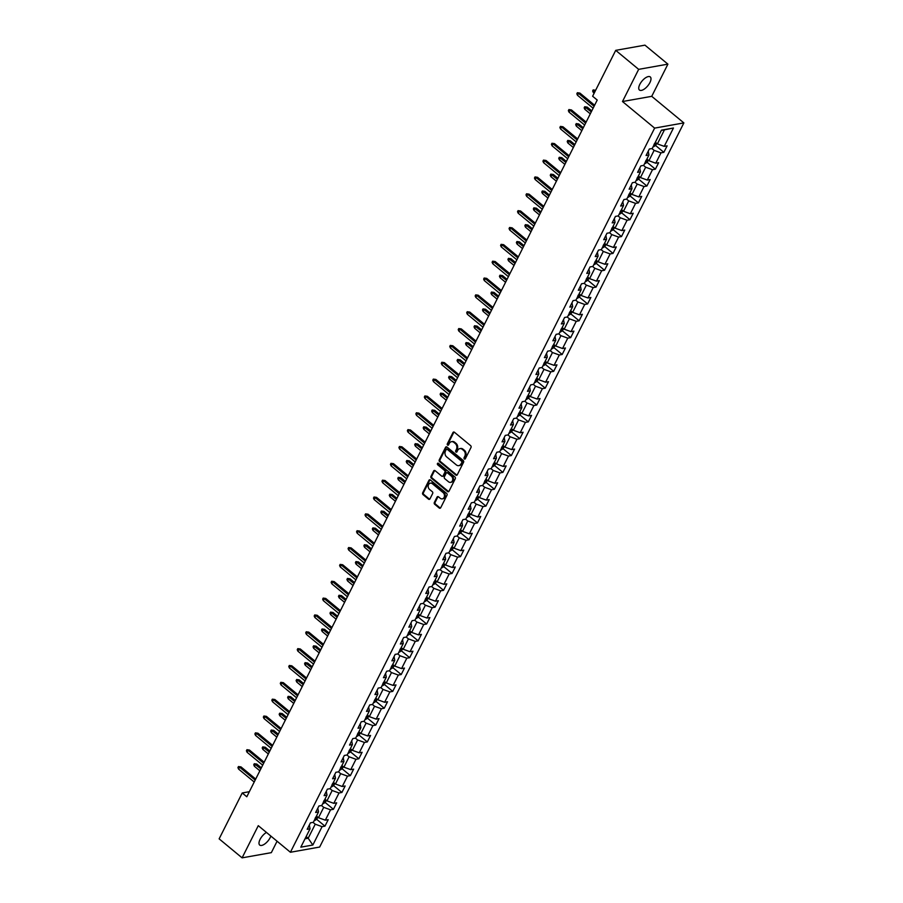 <?xml version="1.0" encoding="UTF-8"?>
<svg xmlns="http://www.w3.org/2000/svg" width="903" height="903" viewBox="0 0 903 903"><rect width="100%" height="100%" fill="white"/><g stroke="black" fill="none" stroke-linecap="round" stroke-linejoin="round"><path stroke-width="1.35" d="M464.345 458.961A0.914 0.722 -100.1 0 0 465.338 458.735L471.005 447.47A1.298 1.038 -100.1 0 0 470.644 445.664L454.412 432.244A1.298 1.038 -100.1 0 0 452.979 432.56L447.312 443.824A0.914 0.722 -100.1 0 0 448.577 444.863L449.31 443.407A4.165 3.319 -100.1 0 1 451.466 441.691A4.165 3.319 -100.1 0 1 453.904 442.402L455.247 443.52A4.165 3.319 -100.1 0 1 456.433 449.299L455.699 450.755A0.914 0.722 -100.1 0 0 456.963 451.805L457.697 450.349A4.165 3.319 -100.1 0 1 459.841 448.622A4.165 3.319 -100.1 0 1 462.28 449.333L463.634 450.462A4.165 3.319 -100.1 0 1 464.819 456.229L464.086 457.697A0.914 0.722 -100.1 0 0 464.345 458.961M460.248 448.588A4.165 3.319 -100.1 0 1 460.632 448.486A4.165 3.319 -100.1 0 1 463.07 449.197L464.424 450.315A4.165 3.319 -100.1 0 1 465.609 456.094L464.876 457.55A0.914 0.722 -100.1 0 0 465.237 458.893M454.062 432.052A1.298 1.038 -100.1 0 0 453.769 432.424L448.102 443.678A0.914 0.722 -100.1 0 0 448.475 445.021M451.861 441.646A4.165 3.319 -100.1 0 1 452.256 441.544A4.165 3.319 -100.1 0 1 454.694 442.267L456.038 443.384A4.165 3.319 -100.1 0 1 457.223 449.163L456.489 450.62A0.914 0.722 -100.1 0 0 456.862 451.951M266.453 832.442A8.499 3.747 129.6 0 0 260.075 839.406A8.499 3.747 129.6 0 0 259.714 845.061A8.499 3.747 129.6 0 0 270.189 837.612A8.499 3.747 129.6 0 0 270.844 836.065M649.923 82.579A8.499 3.747 129.6 0 0 650.284 76.936A8.499 3.747 129.6 0 0 639.809 84.385A8.499 3.747 129.6 0 0 639.448 90.029A8.499 3.747 129.6 0 0 649.923 82.579M434.343 502.474A1.298 1.038 -100.1 0 0 434.715 504.28L439.264 508.05A1.298 1.038 -100.1 0 0 440.698 507.734L446.996 495.228A1.298 1.038 -100.1 0 0 446.624 493.422L430.392 480.001A1.298 1.038 -100.1 0 0 428.959 480.306L422.672 492.812A1.298 1.038 -100.1 0 0 423.044 494.618L428.541 499.167A1.298 1.038 -100.1 0 0 429.975 498.862L432.661 493.501A1.298 1.038 -100.1 0 0 432.3 491.695L429.568 489.449A3.488 2.777 -100.1 0 1 428.225 485.791A3.488 2.777 -100.1 0 1 430.381 483.173A3.488 2.777 -100.1 0 1 432.424 483.771L443.102 492.609A3.488 2.777 -100.1 0 1 444.445 496.255A3.488 2.777 -100.1 0 1 442.289 498.874A3.488 2.777 -100.1 0 1 440.258 498.275L438.474 496.808A1.298 1.038 -100.1 0 0 437.041 497.124L434.343 502.474L435.133 502.339A1.298 1.038 -100.1 0 0 435.506 504.134L440.054 507.904A1.298 1.038 -100.1 0 0 440.404 508.096M258.281 825.669L242.094 857.85L219.136 838.853L242.218 792.969L246.801 796.762L597.222 100.052L592.628 96.249L615.711 50.354L638.669 69.35L622.483 101.531L654.63 128.113L290.416 852.263L258.281 825.669M455.846 475.08A1.298 1.038 -100.1 0 0 457.279 474.764L463.566 462.257A1.298 1.038 -100.1 0 0 463.205 460.451L446.974 447.03A1.298 1.038 -100.1 0 0 445.54 447.346L439.253 459.853A1.298 1.038 -100.1 0 0 439.626 461.659L455.846 475.08L456.636 474.944A1.298 1.038 -100.1 0 0 456.986 475.136M455.281 478.737L448.994 491.255A1.298 1.038 -100.1 0 1 447.561 491.559L431.329 478.138A1.298 1.038 -100.1 0 1 430.957 476.332L433.654 470.982A1.298 1.038 -100.1 0 1 435.088 470.666L441.669 476.107A1.298 1.038 -100.1 0 0 443.102 475.802L444.886 472.246A1.298 1.038 -100.1 0 0 444.524 470.44L437.673 464.774A0.914 0.722 -100.1 0 1 438.418 463.295L454.909 476.931A1.298 1.038 -100.1 0 1 455.281 478.737M654.63 128.113L683.864 122.91L319.662 847.048L290.416 852.263M316.671 819.292L324.956 826.155L328.218 819.676L325.328 820.184L330.543 809.822L333.433 809.302L336.684 802.823L333.805 803.343L339.02 792.981L341.898 792.462L345.16 785.982L342.271 786.502L347.486 776.128L350.375 775.621L353.637 769.142L350.748 769.649L355.963 759.288L358.852 758.768L362.103 752.289L359.225 752.809L364.44 742.435L367.318 741.927L370.58 735.448L367.69 735.956L372.905 725.594L375.795 725.075L379.046 718.596L376.167 719.115L381.382 708.753L384.26 708.234L387.522 701.755L384.633 702.274L389.848 691.901L392.737 691.393L395.999 684.914L393.11 685.422L398.325 675.06L401.214 674.541L404.465 668.062L401.587 668.581L406.801 658.208L409.68 657.7L412.942 651.221L410.052 651.729L415.267 641.367L418.157 640.848L421.408 634.369L418.529 634.888L423.744 624.515L426.622 624.007L429.884 617.528L426.995 618.036L432.21 607.674L435.099 607.166L438.361 600.687L435.472 601.195L440.687 590.833L443.576 590.314L446.827 583.835L443.949 584.354L449.163 573.981L452.042 573.473L455.304 566.994L452.414 567.502L457.629 557.14L460.519 556.62L463.77 550.141L460.891 550.661L466.106 540.287L468.984 539.78L472.246 533.301L469.357 533.808L474.572 523.447L477.461 522.939L480.723 516.46L477.834 516.967L483.049 506.606L485.938 506.086L489.189 499.607L486.311 500.127L491.525 489.753L494.404 489.245L497.666 482.766L494.776 483.274L499.991 472.912L502.881 472.393L506.131 465.914L503.253 466.433L508.468 456.06L511.346 455.552L514.608 449.073L511.719 449.581L516.934 439.219L519.823 438.711L523.085 432.232L520.196 432.74L525.411 422.378L528.3 421.859L531.551 415.38L528.673 415.899L533.887 405.526L536.766 405.018L540.028 398.539L537.138 399.047L542.353 388.685L545.243 388.166L548.493 381.687L545.615 382.206L550.83 371.833L553.708 371.325L556.97 364.846L554.081 365.354L559.296 354.992L562.185 354.473L565.447 347.994L562.558 348.513L567.773 338.151L570.662 337.632L573.913 331.153L571.035 331.672L576.249 321.299L579.128 320.791L582.39 314.312L579.5 314.82L584.715 304.458L587.605 303.939L590.855 297.459L587.977 297.979L593.192 287.606L596.07 287.098L599.332 280.619L596.443 281.126L601.658 270.765L604.547 270.245L607.809 263.766L604.92 264.286L610.135 253.924L613.024 253.404L616.275 246.925L613.397 247.445L618.611 237.071L621.49 236.563L624.752 230.084L621.862 230.592L627.077 220.23L629.967 219.711L633.217 213.232L630.339 213.751L635.554 203.378L638.432 202.87L641.694 196.391L638.816 196.899L644.02 186.537L646.909 186.018L650.171 179.539L647.282 180.058L652.497 169.696L655.386 169.177L658.637 162.698L655.759 163.217L660.973 152.844L663.852 152.336L667.114 145.857L664.224 146.365L673.457 128.012L661.447 130.145L652.214 148.51L649.325 149.018L646.074 155.497L648.952 154.989L648.23 151.207M324.956 826.155L322.078 826.663L312.844 845.027L300.823 847.161L310.056 828.807L307.178 829.315L310.429 822.836L313.318 822.328L318.533 811.955L315.644 812.474L318.906 805.995L321.795 805.476L326.999 795.114L324.121 795.633L327.383 789.154L330.261 788.635L335.476 778.273L332.586 778.781L335.848 772.302L338.738 771.794L343.953 761.421L341.063 761.94L344.325 755.461L347.204 754.942L352.418 744.58L349.54 745.088L352.791 738.609L355.68 738.101L360.895 727.728L358.006 728.247L361.268 721.768L364.157 721.249L369.361 710.887L366.483 711.406L369.745 704.927L372.623 704.408L377.838 694.046L374.948 694.554L378.21 688.075L381.1 687.567L386.315 677.194L383.425 677.713L386.687 671.234L389.565 670.715L394.78 660.353L391.902 660.861L395.153 654.382L398.042 653.874L403.257 643.5L400.368 644.02L403.63 637.541L406.519 637.021L411.723 626.659L408.845 627.167L412.107 620.688L414.985 620.18L420.2 609.818L417.31 610.326L420.572 603.847L423.462 603.339L428.677 592.966L425.787 593.485L429.049 587.006L431.927 586.487L437.142 576.125L434.264 576.633L437.515 570.154L440.404 569.646L445.619 559.273L442.73 559.792L445.992 553.313L448.881 552.794L454.085 542.432L451.207 542.94L454.469 536.461L457.347 535.953L462.562 525.591L459.683 526.099L462.934 519.62L465.824 519.112L471.039 508.739L468.149 509.258L471.411 502.779L474.289 502.26L479.504 491.898L476.626 492.406L479.877 485.927L482.766 485.419L487.981 475.046L485.092 475.565L488.354 469.086L491.243 468.567L496.447 458.205L493.569 458.713L496.831 452.234L499.709 451.726L504.924 441.364L502.045 441.872L505.296 435.393L508.186 434.885L513.401 424.512L510.511 425.031L513.773 418.552L516.651 418.033L521.866 407.671L518.988 408.179L522.239 401.7L525.128 401.192L530.343 390.818L527.454 391.338L530.716 384.859L533.605 384.339L538.809 373.977L535.93 374.485L539.193 368.006L542.071 367.498L547.286 357.125L544.407 357.644L547.658 351.165L550.548 350.646L555.763 340.284L552.873 340.803L556.135 334.324L559.013 333.805L564.228 323.443L561.35 323.951L564.601 317.472L567.49 316.964L572.705 306.591L569.816 307.11L573.078 300.631L575.967 300.112L581.182 289.75L578.292 290.258L581.555 283.779L584.433 283.271L589.648 272.898L586.769 273.417L590.02 266.938L592.91 266.419L598.125 256.057L595.235 256.576L598.497 250.097L601.375 249.578L606.59 239.216L603.712 239.724L606.963 233.245L609.852 232.737L615.067 222.364L612.178 222.883L615.44 216.404L618.329 215.885L623.544 205.523L620.654 206.031L623.917 199.552L626.795 199.044L632.01 188.671L629.131 189.19L632.382 182.711L635.272 182.192L640.487 171.83L637.597 172.349L640.859 165.87L643.737 165.351L648.952 154.989M321.513 805.532L323.714 807.35L318.499 817.712L316.479 816.041M317.811 808.185L318.533 811.955M318.499 817.712L325.328 820.184M323.714 807.35L330.543 809.822M329.99 788.68L332.18 790.497L326.965 800.871L324.956 799.2M326.276 791.333L326.999 795.114M326.965 800.871L333.805 803.343M332.18 790.497L339.02 792.981M338.456 771.839L340.657 773.657L335.442 784.018L333.421 782.348M334.753 774.492L335.476 778.273M335.442 784.018L342.271 786.502M340.657 773.657L347.486 776.128M346.933 754.998L349.122 756.804L343.919 767.178L341.898 765.507M343.219 757.64L343.953 761.421M343.919 767.178L350.748 769.649M349.122 756.804L355.963 759.288M355.41 738.146L357.599 739.963L352.384 750.325L350.364 748.655M351.696 740.799L352.418 744.58M352.384 750.325L359.225 752.809M357.599 739.963L364.44 742.435M363.875 721.305L366.076 723.122L360.861 733.484L358.841 731.814M360.173 723.958L360.895 727.728M360.861 733.484L367.69 735.956M366.076 723.122L372.905 725.594M372.352 704.453L374.542 706.27L369.327 716.643L367.318 714.973M368.638 707.105L369.361 710.887M369.327 716.643L376.167 719.115M374.542 706.27L381.382 708.753M380.818 687.612L383.019 689.429L377.804 699.791L375.783 698.121M377.115 690.264L377.838 694.046M377.804 699.791L384.633 702.274M383.019 689.429L389.848 691.901M389.295 670.771L391.484 672.577L386.281 682.95L384.26 681.28M385.581 673.412L386.315 677.194M386.281 682.95L393.11 685.422M391.484 672.577L398.325 675.06M397.771 653.919L399.961 655.736L394.746 666.098L392.726 664.427M394.058 656.571L394.78 660.353M394.746 666.098L401.587 668.581M399.961 655.736L406.801 658.208M406.237 637.078L408.438 638.895L403.223 649.257L401.203 647.586M402.535 639.73L403.257 643.5M403.223 649.257L410.052 651.729M408.438 638.895L415.267 641.367M414.714 620.226L416.904 622.043L411.689 632.416L409.68 630.745M411 622.878L411.723 626.659M411.689 632.416L418.529 634.888M416.904 622.043L423.744 624.515M423.18 603.385L425.381 605.202L420.166 615.564L418.145 613.893M419.477 606.037L420.2 609.818M420.166 615.564L426.995 618.036M425.381 605.202L432.21 607.674M431.657 586.544L433.846 588.35L428.643 598.723L426.622 597.052M427.943 589.185L428.677 592.966M428.643 598.723L435.472 601.195M433.846 588.35L440.687 590.833M440.133 569.691L442.323 571.509L437.108 581.871L435.088 580.2M436.42 572.344L437.142 576.125M437.108 581.871L443.949 584.354M442.323 571.509L449.163 573.981M448.599 552.85L450.8 554.668L445.585 565.03L443.565 563.359M444.897 555.503L445.619 559.273M445.585 565.03L452.414 567.502M450.8 554.668L457.629 557.14M457.076 535.998L459.266 537.816L454.051 548.189L452.042 546.518M453.362 538.651L454.085 542.432M454.051 548.189L460.891 550.661M459.266 537.816L466.106 540.287M465.542 519.157L467.743 520.975L462.528 531.336L460.507 529.666M461.839 521.81L462.562 525.591M462.528 531.336L469.357 533.808M467.743 520.975L474.572 523.447M474.019 502.305L476.208 504.122L471.005 514.496L468.984 512.825M470.305 504.958L471.039 508.739M471.005 514.496L477.834 516.967M476.208 504.122L483.049 506.606M482.495 485.464L484.685 487.281L479.47 497.643L477.45 495.973M478.782 488.117L479.504 491.898M479.47 497.643L486.311 500.127M484.685 487.281L491.525 489.753M490.961 468.623L493.162 470.429L487.947 480.802L485.927 479.132M487.259 471.276L487.981 475.046M487.947 480.802L494.776 483.274M493.162 470.429L499.991 472.912M499.438 451.771L501.628 453.588L496.413 463.95L494.404 462.291M495.724 454.423L496.447 458.205M496.413 463.95L503.253 466.433M501.628 453.588L508.468 456.06M507.904 434.93L510.105 436.747L504.89 447.109L502.869 445.439M504.201 437.583L504.924 441.364M504.89 447.109L511.719 449.581M510.105 436.747L516.934 439.219M516.381 418.078L518.57 419.895L513.367 430.268L511.346 428.598M512.667 420.73L513.401 424.512M513.367 430.268L520.196 432.74M518.57 419.895L525.411 422.378M524.857 401.237L527.047 403.054L521.832 413.416L519.812 411.745M521.144 403.889L521.866 407.671M521.832 413.416L528.673 415.899M527.047 403.054L533.887 405.526M533.323 384.396L535.524 386.202L530.309 396.575L528.289 394.904M529.621 387.048L530.343 390.818M530.309 396.575L537.138 399.047M535.524 386.202L542.353 388.685M541.8 367.544L543.99 369.361L538.775 379.723L536.766 378.064M538.086 370.196L538.809 373.977M538.775 379.723L545.615 382.206M543.99 369.361L550.83 371.833M550.266 350.703L552.467 352.52L547.252 362.882L545.231 361.211M546.563 353.355L547.286 357.125M547.252 362.882L554.081 365.354M552.467 352.52L559.296 354.992M558.743 333.85L560.932 335.668L555.729 346.041L553.708 344.37M555.029 336.503L555.763 340.284M555.729 346.041L562.558 348.513M560.932 335.668L567.773 338.151M567.219 317.009L569.409 318.827L564.194 329.189L562.174 327.518M563.506 319.662L564.228 323.443M564.194 329.189L571.035 331.672M569.409 318.827L576.249 321.299M575.685 300.168L577.886 301.974L572.671 312.348L570.651 310.677M571.983 302.821L572.705 306.591M572.671 312.348L579.5 314.82M577.886 301.974L584.715 304.458M584.162 283.316L586.352 285.134L581.137 295.495L579.128 293.836M580.448 285.969L581.182 289.75M581.137 295.495L587.977 297.979M586.352 285.134L593.192 287.606M592.628 266.475L594.829 268.293L589.614 278.655L587.593 276.984M588.925 269.128L589.648 272.898M589.614 278.655L596.443 281.126M594.829 268.293L601.658 270.765M601.105 249.623L603.294 251.44L598.091 261.814L596.07 260.143M597.391 252.276L598.125 256.057M598.091 261.814L604.92 264.286M603.294 251.44L610.135 253.924M609.581 232.782L611.771 234.599L606.556 244.961L604.536 243.291M605.868 235.435L606.59 239.216M606.556 244.961L613.397 247.445M611.771 234.599L618.611 237.071M618.047 215.941L620.248 217.747L615.033 228.12L613.013 226.45M614.345 218.582L615.067 222.364M615.033 228.12L621.862 230.592M620.248 217.747L627.077 220.23M626.524 199.089L628.714 200.906L623.499 211.268L621.49 209.609M622.81 201.741L623.544 205.523M623.499 211.268L630.339 213.751M628.714 200.906L635.554 203.378M634.99 182.248L637.191 184.065L631.976 194.427L629.955 192.757M631.287 184.901L632.01 188.671M631.976 194.427L638.816 196.899M637.191 184.065L644.02 186.537M643.467 165.396L645.656 167.213L640.453 177.586L638.432 175.916M639.753 168.048L640.487 171.83M640.453 177.586L647.282 180.058M645.656 167.213L652.497 169.696M651.943 148.555L654.133 150.372L648.918 160.734L646.898 159.063M648.918 160.734L655.759 163.217M654.133 150.372L660.973 152.844M673.457 128.012L664.45 129.851L657.395 143.893L655.375 142.222M657.395 143.893L664.224 146.365M622.483 101.531L651.729 96.328L667.904 64.147L638.669 69.35M667.904 64.147L644.945 45.15L615.711 50.354M242.094 857.85L271.34 852.646L277.074 841.224M651.729 96.328L683.864 122.91M249.352 791.694L242.218 792.969M664.45 129.851L661.312 130.416M306.162 836.562L308.183 838.232L315.237 824.191L313.048 822.373M305.033 838.785L308.183 838.232L312.844 845.027M309.334 825.026L310.056 828.807M315.237 824.191L322.078 826.663M655.567 145.473L663.852 152.336M647.09 162.326L655.386 169.177M638.624 179.166L646.909 186.018M630.147 196.007L638.432 202.87M621.67 212.86L629.967 219.711M613.205 229.701L621.49 236.563M604.728 246.553L613.024 253.404M596.262 263.394L604.547 270.245M587.785 280.235L596.07 287.098M579.308 297.087L587.605 303.939M570.843 313.928L579.128 320.791M562.366 330.78L570.662 337.632M553.9 347.621L562.185 354.473M545.423 364.462L553.708 371.325M536.946 381.314L545.243 388.166M528.481 398.155L536.766 405.018M520.004 415.008L528.3 421.859M511.538 431.848L519.823 438.711M503.061 448.689L511.346 455.552M494.584 465.542L502.881 472.393M486.119 482.383L494.404 489.245M477.642 499.235L485.938 506.086M469.176 516.076L477.461 522.939M460.699 532.917L468.984 539.78M452.222 549.769L460.519 556.62M443.757 566.61L452.042 573.473M435.28 583.462L443.576 590.314M426.814 600.303L435.099 607.166M418.337 617.144L426.622 624.007M409.86 633.996L418.157 640.848M401.395 650.837L409.68 657.7M392.918 667.689L401.214 674.541M384.452 684.53L392.737 691.393M375.975 701.383L384.26 708.234M367.498 718.224L375.795 725.075M359.033 735.065L367.318 741.927M350.556 751.917L358.852 758.768M342.09 768.758L350.375 775.621M333.613 785.61L341.898 792.462M325.136 802.451L333.433 809.302M446.624 446.838A1.298 1.038 -100.1 0 0 446.33 447.211L440.043 459.717A1.298 1.038 -100.1 0 0 440.416 461.523L456.636 474.944M461.726 462.381A0.914 0.722 -100.1 0 0 461.467 461.117L447.222 449.333A0.914 0.722 -100.1 0 0 446.217 449.559L445.45 451.094A4.165 3.319 -100.1 0 0 446.624 456.873L456.365 464.921A4.165 3.319 -100.1 0 0 458.792 465.643A4.165 3.319 -100.1 0 0 460.948 463.916L462.517 462.246A0.914 0.722 -100.1 0 0 462.257 460.981L461.467 461.117M447.109 449.254A0.914 0.722 -100.1 0 1 448.012 449.197L462.257 460.981M459.187 465.542A4.165 3.319 -100.1 0 0 459.582 465.496A4.165 3.319 -100.1 0 0 461.738 463.781L460.948 463.916M462.517 462.246L461.738 463.781M434.738 470.474A1.298 1.038 -100.1 0 0 434.445 470.847L431.758 476.197A1.298 1.038 -100.1 0 0 432.119 478.003L448.351 491.424A1.298 1.038 -100.1 0 0 448.701 491.616M442.809 476.163A1.298 1.038 -100.1 0 0 443.892 475.655L445.676 472.111A1.298 1.038 -100.1 0 0 445.314 470.305L438.463 464.639L437.673 464.774M438.305 463.216A0.914 0.722 -100.1 0 0 438.463 464.639M448.498 481.762A3.488 2.777 -100.1 0 0 450.541 482.36A3.488 2.777 -100.1 0 0 452.696 479.741A3.488 2.777 -100.1 0 0 451.353 476.095L447.583 472.98A1.298 1.038 -100.1 0 0 446.15 473.296L444.366 476.84A1.298 1.038 -100.1 0 0 444.739 478.646L448.498 481.762M450.924 482.247A3.488 2.777 -100.1 0 0 451.331 482.213A3.488 2.777 -100.1 0 0 453.487 479.595A3.488 2.777 -100.1 0 0 452.143 475.949L451.353 476.095M447.233 472.788A1.298 1.038 -100.1 0 1 448.373 472.833L452.143 475.949M438.124 496.616A1.298 1.038 -100.1 0 0 437.831 496.977L435.133 502.339M442.684 498.772A3.488 2.777 -100.1 0 0 443.08 498.738A3.488 2.777 -100.1 0 0 445.235 496.119A3.488 2.777 -100.1 0 0 443.892 492.474L443.102 492.609M430.787 483.139A3.488 2.777 -100.1 0 1 431.171 483.037A3.488 2.777 -100.1 0 1 433.214 483.636L443.892 492.474M430.054 479.798A1.298 1.038 -100.1 0 0 429.749 480.17L423.462 492.677A1.298 1.038 -100.1 0 0 423.834 494.483L429.331 499.032A1.298 1.038 -100.1 0 0 429.681 499.224M656.752 143.363L655.747 145.36L653.625 146.715A3.522 1.456 -153.3 0 1 653.106 146.749M653.953 144.683L654.596 143.385M595.63 90.277L594.276 90.514L593.294 92.467L594.163 93.178M593.294 92.467L592.639 90.989L593.181 89.905L595.145 91.237M593.181 89.905L595.641 90.255M594.603 105.245L579.895 93.077L578.473 93.336L594.095 106.261M577.491 95.278L576.825 93.799L577.378 92.716L578.473 93.336L577.491 95.278L593.113 108.202M577.378 92.716L579.895 93.077M648.275 160.203L647.27 162.201L645.148 163.567A3.522 1.456 -153.3 0 1 644.629 163.59M645.476 161.524L646.13 160.226M584.828 109.308L584.162 107.829L584.704 106.757L587.221 107.107L585.799 107.367L584.828 109.308L590.291 113.823M584.704 106.757L591.262 111.882M587.221 107.107L591.77 110.877M639.809 177.056L638.805 179.054L636.683 180.408A3.522 1.456 -153.3 0 1 636.152 180.431M636.999 178.365L637.653 177.078M576.351 126.149L575.696 124.682L576.238 123.598L578.755 123.959L577.333 124.208L576.351 126.149L581.814 130.675M576.238 123.598L582.796 128.734M578.755 123.959L583.304 127.718M586.126 122.097L571.418 109.929L569.996 110.177L585.618 123.101M569.014 112.119L568.359 110.651L568.901 109.568L569.996 110.177L569.014 112.119L584.647 125.043M568.901 109.568L571.418 109.929M577.66 138.938L562.941 126.77L561.519 127.018L577.152 139.954M560.549 128.971L559.883 127.492L560.424 126.409L561.519 127.018L560.549 128.971L576.17 141.895M560.424 126.409L562.941 126.77M631.332 193.897L630.328 195.895L628.206 197.26A3.522 1.456 -153.3 0 1 627.687 197.283M628.533 195.217L629.188 193.919M567.874 143.001L567.219 141.523L567.761 140.439L570.278 140.8L568.856 141.06L567.874 143.001L573.337 147.516M567.761 140.439L574.319 145.575M570.278 140.8L574.827 144.559M622.867 210.738L621.862 212.736L619.729 214.101A3.522 1.456 -153.3 0 1 619.21 214.124M620.056 212.058L620.711 210.76M559.409 159.842L558.743 158.364L559.284 157.291L561.813 157.653L560.379 157.901L559.409 159.842L564.872 164.369M559.284 157.291L565.842 162.416M561.813 157.653L566.35 161.411M614.39 227.59L613.385 229.588L611.263 230.942A3.522 1.456 -153.3 0 1 610.744 230.976M611.591 228.91L612.234 227.612M550.932 176.695L550.277 175.216L550.819 174.132L553.336 174.493L551.914 174.742L550.932 176.695L556.395 181.21M550.819 174.132L557.377 179.268M553.336 174.493L557.885 178.252M569.183 155.79L554.476 143.611L553.054 143.87L568.676 156.795M552.072 145.812L551.417 144.333L551.959 143.261L553.054 143.87L552.072 145.812L567.694 158.736M551.959 143.261L554.476 143.611M560.707 172.631L545.999 160.463L544.577 160.711L560.199 173.636M543.595 162.664L542.94 161.185L543.482 160.102L544.577 160.711L543.595 162.664L559.228 175.588M543.482 160.102L545.999 160.463M552.241 189.472L537.533 177.304L536.111 177.564L551.733 190.488M535.129 179.505L534.463 178.026L535.005 176.943L536.111 177.564L535.129 179.505L550.751 192.429M535.005 176.943L537.533 177.304M543.764 206.324L529.056 194.156L527.634 194.405L543.256 207.329M526.652 196.346L525.997 194.879L526.539 193.795L527.634 194.405L526.652 196.346L542.285 209.27M526.539 193.795L529.056 194.156M535.298 223.165L520.579 210.997L519.157 211.257L534.79 224.181M518.187 213.198L517.521 211.72L518.062 210.636L519.157 211.257L518.187 213.198L533.808 226.122M518.062 210.636L520.579 210.997M526.821 240.017L512.114 227.838L510.692 228.098L526.314 241.022M509.71 230.039L509.055 228.561L509.597 227.488L510.692 228.098L509.71 230.039L525.332 242.963M509.597 227.488L512.114 227.838M518.345 256.858L503.637 244.69L502.215 244.939L517.837 257.874M501.233 246.891L500.578 245.413L501.12 244.329L502.215 244.939L501.233 246.891L516.866 259.816M501.12 244.329L503.637 244.69M509.879 273.699L495.171 261.531L493.738 261.791L509.371 274.715M492.767 263.732L492.101 262.254L492.643 261.181L493.738 261.791L492.767 263.732L508.389 276.657M492.643 261.181L495.171 261.531M501.402 290.552L486.694 278.384L485.272 278.632L500.894 291.556M484.29 280.573L483.636 279.106L484.177 278.022L485.272 278.632L484.29 280.573L499.923 293.509M484.177 278.022L486.694 278.384M492.936 307.392L478.218 295.225L476.795 295.484L492.428 308.408M475.825 297.426L475.159 295.947L475.7 294.863L476.795 295.484L475.825 297.426L491.446 310.35M475.7 294.863L478.218 295.225M484.459 324.245L469.752 312.077L468.33 312.325L483.952 325.249M467.348 314.267L466.693 312.788L467.235 311.716L468.33 312.325L467.348 314.267L482.97 327.191M467.235 311.716L469.752 312.077M475.983 341.086L461.275 328.918L459.853 329.166L475.475 342.102M458.871 331.119L458.216 329.64L458.758 328.557L459.853 329.166L458.871 331.119L474.504 344.043M458.758 328.557L461.275 328.918M467.517 357.927L452.809 345.759L451.376 346.018L467.009 358.942M450.405 347.96L449.739 346.481L450.281 345.409L451.376 346.018L450.405 347.96L466.027 360.884M450.281 345.409L452.809 345.759M459.04 374.779L444.332 362.611L442.91 362.859L458.532 375.783M441.928 364.801L441.274 363.333L441.815 362.25L442.91 362.859L441.928 364.801L457.561 377.736M441.815 362.25L444.332 362.611M450.574 391.62L435.856 379.452L434.433 379.711L450.066 392.636M433.463 381.653L432.797 380.174L433.338 379.091L434.433 379.711L433.463 381.653L449.084 394.577M433.338 379.091L435.856 379.452M442.098 408.472L427.39 396.304L425.968 396.552L441.59 409.477M424.986 398.494L424.331 397.015L424.873 395.943L425.968 396.552L424.986 398.494L440.608 411.418M424.873 395.943L427.39 396.304M433.621 425.313L418.913 413.145L417.491 413.393L433.113 426.329M416.509 415.346L415.854 413.867L416.396 412.784L417.491 413.393L416.509 415.346L432.142 428.27M416.396 412.784L418.913 413.145M425.155 442.165L410.447 429.986L409.014 430.246L424.647 443.17M408.043 432.187L407.377 430.708L407.919 429.636L409.014 430.246L408.043 432.187L423.665 445.111M407.919 429.636L410.447 429.986M416.678 459.006L401.97 446.838L400.548 447.087L416.17 460.011M399.566 449.028L398.912 447.561L399.453 446.477L400.548 447.087L399.566 449.028L415.199 461.964M399.453 446.477L401.97 446.838M605.913 244.431L604.908 246.429L602.786 247.794A3.522 1.456 -153.3 0 1 602.267 247.817M603.114 245.751L603.768 244.453M542.466 193.535L541.8 192.057L542.342 190.984L544.859 191.334L543.437 191.594L542.466 193.535L547.929 198.05M542.342 190.984L548.9 196.109M544.859 191.334L549.408 195.104M597.447 261.283L596.443 263.281L594.321 264.635A3.522 1.456 -153.3 0 1 593.79 264.658M594.637 262.592L595.291 261.306M533.989 210.376L533.334 208.909L533.876 207.825L536.393 208.187L534.971 208.435L533.989 210.376L539.452 214.903M533.876 207.825L540.434 212.961M536.393 208.187L540.942 211.945M588.97 278.124L587.966 280.122L585.844 281.488A3.522 1.456 -153.3 0 1 585.325 281.51M586.171 279.445L586.826 278.147M525.512 227.229L524.857 225.75L525.399 224.666L527.916 225.028L526.494 225.287L525.512 227.229L530.975 231.744M525.399 224.666L531.957 229.802M527.916 225.028L532.465 228.786M580.505 294.965L579.5 296.963L577.367 298.329A3.522 1.456 -153.3 0 1 576.848 298.351M577.694 296.286L578.349 294.988M517.047 244.07L516.381 242.591L516.922 241.519L519.451 241.88L518.017 242.128L517.047 244.07L522.51 248.596M516.922 241.519L523.48 246.643M519.451 241.88L523.988 245.639M572.028 311.817L571.023 313.815L568.901 315.17A3.522 1.456 -153.3 0 1 568.382 315.203M569.229 313.138L569.872 311.84M508.57 260.922L507.915 259.443L508.457 258.36L510.974 258.721L509.552 258.969L508.57 260.922L514.033 265.437M508.457 258.36L515.015 263.495M510.974 258.721L515.523 262.48M563.551 328.658L562.546 330.656L560.424 332.022A3.522 1.456 -153.3 0 1 559.905 332.044M560.752 329.979L561.406 328.681M500.104 277.763L499.438 276.284L499.98 275.212L502.497 275.562L501.075 275.821L500.104 277.763L505.567 282.278M499.98 275.212L506.538 280.336M502.497 275.562L507.046 279.332M555.085 345.51L554.081 347.508L551.959 348.863A3.522 1.456 -153.3 0 1 551.428 348.885M552.275 346.831L552.929 345.533M491.627 294.604L490.972 293.136L491.514 292.053L494.031 292.414L492.609 292.662L491.627 294.604L497.09 299.13M491.514 292.053L498.072 297.189M494.031 292.414L498.58 296.173M546.608 362.351L545.604 364.349L543.482 365.715A3.522 1.456 -153.3 0 1 542.963 365.738M543.809 363.672L544.464 362.374M483.15 311.456L482.495 309.977L483.037 308.894L485.554 309.255L484.132 309.515L483.15 311.456L488.613 315.971M483.037 308.894L489.595 314.03M485.554 309.255L490.103 313.014M538.143 379.192L537.138 381.19L535.005 382.556A3.522 1.456 -153.3 0 1 534.486 382.579M535.332 380.513L535.987 379.226M474.685 328.297L474.019 326.818L474.56 325.746L477.089 326.107L475.655 326.355L474.685 328.297L480.148 332.823M474.56 325.746L481.118 330.87M477.089 326.107L481.626 329.866M529.666 396.045L528.661 398.042L526.539 399.397A3.522 1.456 -153.3 0 1 526.009 399.431M526.867 397.365L527.51 396.067M466.208 345.149L465.553 343.671L466.095 342.587L468.612 342.948L467.19 343.196L466.208 345.149L471.671 349.664M466.095 342.587L472.653 347.723M468.612 342.948L473.161 346.707M521.189 412.885L520.184 414.883L518.062 416.249A3.522 1.456 -153.3 0 1 517.543 416.272M518.39 414.206L519.044 412.908M457.742 361.99L457.076 360.511L457.618 359.439L460.135 359.789L458.713 360.049L457.742 361.99L463.205 366.505M457.618 359.439L464.176 364.564M460.135 359.789L464.684 363.559M512.723 429.738L511.719 431.736L509.597 433.09A3.522 1.456 -153.3 0 1 509.066 433.113M509.913 431.058L510.567 429.76M449.265 378.831L448.61 377.364L449.152 376.28L451.669 376.641L450.247 376.89L449.265 378.831L454.728 383.357M449.152 376.28L455.71 381.416M451.669 376.641L456.218 380.4M504.246 446.579L503.242 448.577L501.12 449.942A3.522 1.456 -153.3 0 1 500.601 449.965M501.447 447.899L502.102 446.601M440.788 395.683L440.133 394.205L440.675 393.121L443.192 393.482L441.77 393.742L440.788 395.683L446.251 400.198M440.675 393.121L447.233 398.257M443.192 393.482L447.741 397.252M495.781 463.42L494.776 465.417L492.643 466.783A3.522 1.456 -153.3 0 1 492.124 466.806M492.97 464.74L493.625 463.453M432.323 412.524L431.657 411.046L432.198 409.973L434.727 410.334L433.293 410.583L432.323 412.524L437.786 417.051M432.198 409.973L438.756 415.098M434.727 410.334L439.264 414.093M487.304 480.272L486.299 482.27L484.177 483.624A3.522 1.456 -153.3 0 1 483.647 483.658M484.505 481.592L485.148 480.294M423.846 429.376L423.191 427.898L423.733 426.814L426.25 427.175L424.828 427.424L423.846 429.376L429.309 433.891M423.733 426.814L430.291 431.95M426.25 427.175L430.799 430.934M478.827 497.113L477.822 499.111L475.7 500.476A3.522 1.456 -153.3 0 1 475.181 500.499M476.028 498.433L476.682 497.135M415.38 446.217L414.714 444.739L415.256 443.666L417.773 444.016L416.351 444.276L415.38 446.217L420.843 450.732M415.256 443.666L421.814 448.791M417.773 444.016L422.322 447.786M470.361 513.965L469.357 515.963L467.235 517.317A3.522 1.456 -153.3 0 1 466.704 517.34M467.551 515.286L468.205 513.988M406.903 463.058L406.248 461.591L406.79 460.507L409.307 460.869L407.885 461.117L406.903 463.058L412.366 467.585M406.79 460.507L413.348 465.643M409.307 460.869L413.856 464.627M461.884 530.806L460.88 532.804L458.758 534.17A3.522 1.456 -153.3 0 1 458.239 534.192M459.085 532.127L459.74 530.829M398.426 479.911L397.771 478.432L398.313 477.348L400.83 477.71L399.408 477.969L398.426 479.911L403.889 484.426M398.313 477.348L404.871 482.484M400.83 477.71L405.379 481.48M453.419 547.658L452.414 549.656L450.281 551.011A3.522 1.456 -153.3 0 1 449.762 551.033M450.608 548.968L451.263 547.681M389.961 496.752L389.295 495.284L389.836 494.201L392.353 494.562L390.931 494.81L389.961 496.752L395.424 501.278M389.836 494.201L396.394 499.325M392.353 494.562L396.902 498.321M444.942 564.499L443.937 566.497L441.815 567.852A3.522 1.456 -153.3 0 1 441.285 567.885M442.143 565.82L442.786 564.522M381.484 513.604L380.829 512.125L381.371 511.042L383.888 511.403L382.466 511.651L381.484 513.604L386.947 518.119M381.371 511.042L387.929 516.177M383.888 511.403L388.437 515.161M436.465 581.34L435.46 583.338L433.338 584.704A3.522 1.456 -153.3 0 1 432.819 584.726M433.666 582.661L434.32 581.363M373.018 530.445L372.352 528.966L372.894 527.894L375.411 528.244L373.989 528.503L373.018 530.445L378.481 534.96M372.894 527.894L379.452 533.018M375.411 528.244L379.96 532.014M427.999 598.192L426.995 600.19L424.873 601.545A3.522 1.456 -153.3 0 1 424.342 601.567M425.189 599.513L425.844 598.215M364.541 547.286L363.886 545.818L364.428 544.735L366.945 545.096L365.523 545.344L364.541 547.286L370.004 551.812M364.428 544.735L370.986 549.871M366.945 545.096L371.494 548.855M419.523 615.033L418.518 617.031L416.396 618.397A3.522 1.456 -153.3 0 1 415.877 618.42M416.723 616.354L417.378 615.056M356.064 564.138L355.41 562.659L355.951 561.576L358.468 561.937L357.046 562.197L356.064 564.138L361.527 568.653M355.951 561.576L362.509 566.712M358.468 561.937L363.017 565.707M411.057 631.886L410.052 633.883L407.919 635.238A3.522 1.456 -153.3 0 1 407.4 635.26M408.246 633.195L408.901 631.908M347.599 580.979L346.933 579.512L347.474 578.428L349.992 578.789L348.569 579.037L347.599 580.979L353.062 585.505M347.474 578.428L354.032 583.552M349.992 578.789L354.54 582.548M402.58 648.726L401.575 650.724L399.453 652.09A3.522 1.456 -153.3 0 1 398.923 652.113M399.781 650.047L400.424 648.749M339.122 597.831L338.467 596.352L339.009 595.269L341.526 595.63L340.104 595.89L339.122 597.831L344.585 602.346M339.009 595.269L345.567 600.405M341.526 595.63L346.075 599.389M394.103 665.567L393.098 667.565L390.976 668.931A3.522 1.456 -153.3 0 1 390.457 668.954M391.304 666.888L391.958 665.59M330.656 614.672L329.99 613.193L330.532 612.121L333.049 612.471L331.627 612.731L330.656 614.672L336.119 619.187M330.532 612.121L337.09 617.246M333.049 612.471L337.598 616.241M385.637 682.42L384.633 684.418L382.511 685.772A3.522 1.456 -153.3 0 1 381.98 685.795M382.827 683.74L383.482 682.442M322.179 631.524L321.524 630.046L322.066 628.962L324.583 629.323L323.161 629.572L322.179 631.524L327.642 636.039M322.066 628.962L328.624 634.098M324.583 629.323L329.132 633.082M377.161 699.261L376.156 701.259L374.034 702.624A3.522 1.456 -153.3 0 1 373.515 702.647M374.361 700.581L375.016 699.283M313.702 648.365L313.048 646.887L313.589 645.814L316.106 646.164L314.684 646.424L313.702 648.365L319.165 652.88M313.589 645.814L320.147 650.939M316.106 646.164L320.655 649.934M368.695 716.113L367.69 718.111L365.557 719.465A3.522 1.456 -153.3 0 1 365.038 719.488M365.884 717.422L366.539 716.135M305.237 665.206L304.571 663.739L305.112 662.655L307.63 663.016L306.207 663.265L305.237 665.206L310.7 669.733M305.112 662.655L311.67 667.78M307.63 663.016L312.178 666.775M360.218 732.954L359.213 734.952L357.091 736.317A3.522 1.456 -153.3 0 1 356.561 736.34M357.419 734.274L358.062 732.976M296.76 682.058L296.105 680.58L296.647 679.496L299.164 679.857L297.742 680.117L296.76 682.058L302.223 686.573M296.647 679.496L303.205 684.632M299.164 679.857L303.713 683.616M351.741 749.795L350.736 751.793L348.614 753.158A3.522 1.456 -153.3 0 1 348.095 753.181M348.942 751.115L349.596 749.817M288.294 698.899L287.628 697.421L288.17 696.348L290.687 696.71L289.265 696.958L288.294 698.899L293.757 703.426M288.17 696.348L294.728 701.473M290.687 696.71L295.236 700.468M343.275 766.647L342.271 768.645L340.149 769.999A3.522 1.456 -153.3 0 1 339.618 770.033M340.465 767.968L341.12 766.67M279.817 715.752L279.162 714.273L279.704 713.189L282.221 713.551L280.799 713.799L279.817 715.752L285.28 720.267M279.704 713.189L286.262 718.325M282.221 713.551L286.77 717.309M408.212 475.847L393.494 463.679L392.071 463.939L407.704 476.863M391.101 465.88L390.435 464.402L390.976 463.318L392.071 463.939L391.101 465.88L406.722 478.804M390.976 463.318L393.494 463.679M399.736 492.699L385.028 480.531L383.606 480.78L399.228 493.704M382.624 482.721L381.969 481.243L382.511 480.17L383.606 480.78L382.624 482.721L398.246 495.645M382.511 480.17L385.028 480.531M391.259 509.54L376.551 497.372L375.129 497.621L390.751 510.556M374.147 499.573L373.492 498.095L374.034 497.011L375.129 497.621L374.147 499.573L389.78 512.498M374.034 497.011L376.551 497.372M382.793 526.393L368.074 514.213L366.652 514.473L382.285 527.397M365.681 516.414L365.015 514.936L365.557 513.863L366.652 514.473L365.681 516.414L381.303 529.339M365.557 513.863L368.074 514.213M374.316 543.234L359.608 531.066L358.186 531.314L373.808 544.238M357.204 533.255L356.55 531.788L357.091 530.704L358.186 531.314L357.204 533.255L372.837 546.191M357.091 530.704L359.608 531.066M365.85 560.074L351.132 547.907L349.709 548.166L365.343 561.09M348.739 550.108L348.073 548.629L348.614 547.545L349.709 548.166L348.739 550.108L364.361 563.032M348.614 547.545L351.132 547.907M357.374 576.927L342.666 564.759L341.244 565.007L356.866 577.931M340.262 566.949L339.607 565.47L340.149 564.398L341.244 565.007L340.262 566.949L355.884 579.873M340.149 564.398L342.666 564.759M348.897 593.768L334.189 581.6L332.767 581.848L348.389 594.784M331.785 583.801L331.13 582.322L331.672 581.239L332.767 581.848L331.785 583.801L347.418 596.725M331.672 581.239L334.189 581.6M340.431 610.62L325.712 598.441L324.29 598.7L339.923 611.624M323.319 600.642L322.653 599.163L323.195 598.091L324.29 598.7L323.319 600.642L338.941 613.566M323.195 598.091L325.712 598.441M331.954 627.461L317.246 615.293L315.824 615.541L331.446 628.465M314.842 617.483L314.188 616.015L314.729 614.932L315.824 615.541L314.842 617.483L330.475 630.418M314.729 614.932L317.246 615.293M323.488 644.302L308.77 632.134L307.347 632.393L322.981 645.318M306.377 634.335L305.711 632.856L306.252 631.773L307.347 632.393L306.377 634.335L321.999 647.259M306.252 631.773L308.77 632.134M315.012 661.154L300.304 648.986L298.882 649.234L314.504 662.159M297.9 651.176L297.245 649.708L297.787 648.625L298.882 649.234L297.9 651.176L313.522 664.1M297.787 648.625L300.304 648.986M306.535 677.995L291.827 665.827L290.405 666.075L306.027 679.011M289.423 668.028L288.768 666.549L289.31 665.466L290.405 666.075L289.423 668.028L305.056 680.952M289.31 665.466L291.827 665.827M298.069 694.847L283.35 682.668L281.928 682.928L297.561 695.852M280.957 684.869L280.291 683.39L280.833 682.318L281.928 682.928L280.957 684.869L296.579 697.793M280.833 682.318L283.35 682.668M289.592 711.688L274.884 699.52L273.462 699.769L289.084 712.693M272.48 701.71L271.826 700.243L272.367 699.159L273.462 699.769L272.48 701.71L288.113 714.645M272.367 699.159L274.884 699.52M281.126 728.529L266.408 716.361L264.985 716.621L280.619 729.545M264.015 718.562L263.349 717.084L263.89 716L264.985 716.621L264.015 718.562L279.637 731.486M263.89 716L266.408 716.361M334.799 783.488L333.794 785.486L331.672 786.852A3.522 1.456 -153.3 0 1 331.153 786.874M331.999 784.809L332.654 783.511M271.34 732.593L270.686 731.114L271.227 730.042L273.744 730.392L272.322 730.651L271.34 732.593L276.803 737.108M271.227 730.042L277.785 735.166M273.744 730.392L278.293 734.162M272.65 745.381L257.942 733.213L256.52 733.462L272.142 746.386M255.538 735.403L254.883 733.936L255.425 732.852L256.52 733.462L255.538 735.403L271.16 748.327M255.425 732.852L257.942 733.213M326.333 800.34L325.317 802.338L323.195 803.693A3.522 1.456 -153.3 0 1 322.676 803.715M323.522 801.65L324.177 800.363M262.875 749.434L262.209 747.966L262.75 746.883L265.268 747.244L263.845 747.492L262.875 749.434L268.338 753.96M262.75 746.883L269.308 752.018M265.268 747.244L269.816 751.003M264.173 762.222L249.465 750.054L248.043 750.314L263.665 763.238M247.061 752.255L246.406 750.777L246.948 749.693L248.043 750.314L247.061 752.255L262.694 765.18M246.948 749.693L249.465 750.054M317.856 817.181L316.851 819.179L314.729 820.545A3.522 1.456 -153.3 0 1 314.199 820.567M315.057 818.502L315.7 817.204M254.398 766.286L253.743 764.807L254.285 763.724L256.802 764.085L255.38 764.344L254.398 766.286L259.861 770.801M254.285 763.724L260.843 768.859M256.802 764.085L261.351 767.843M255.707 779.075L240.988 766.895L239.566 767.155L255.199 780.079M238.595 769.096L237.929 767.618L238.471 766.545L239.566 767.155L238.595 769.096L254.217 782.021M238.471 766.545L240.988 766.895M465.609 456.094L464.819 456.229M464.424 450.315L463.634 450.462M463.07 449.197L462.28 449.333M456.489 450.62L455.699 450.755M457.223 449.163L456.433 449.299M456.038 443.384L455.247 443.52M454.694 442.267L453.904 442.402M448.102 443.678L447.312 443.824M453.769 432.424L452.979 432.56M464.876 457.55L464.086 457.697M440.416 461.523L439.626 461.659M440.043 459.717L439.253 459.853M446.33 447.211L445.54 447.346M448.012 449.197L447.222 449.333M448.351 491.424L447.561 491.559M432.119 478.003L431.329 478.138M431.758 476.197L430.957 476.332M434.445 470.847L433.654 470.982M443.892 475.655L443.102 475.802M445.676 472.111L444.886 472.246M445.314 470.305L444.524 470.44M448.373 472.833L447.583 472.98M437.831 496.977L437.041 497.124M433.214 483.636L432.424 483.771M429.331 499.032L428.541 499.167M423.834 494.483L423.044 494.618M423.462 492.677L422.672 492.812M429.749 480.17L428.959 480.306M440.054 507.904L439.264 508.05M435.506 504.134L434.715 504.28M653.682 146.681L655.759 142.539M645.205 163.533L647.293 159.391M636.728 180.374L638.816 176.232M628.262 197.226L630.339 193.073M619.785 214.067L621.874 209.925M611.32 230.908L613.397 226.766M602.843 247.761L604.931 243.618M594.366 264.602L596.454 260.459M585.9 281.454L587.977 277.3M577.423 298.295L579.512 294.152M568.946 315.136L571.035 310.993M560.481 331.988L562.569 327.845M552.004 348.829L554.092 344.686M543.538 365.681L545.615 361.527M535.061 382.522L537.15 378.38M526.584 399.363L528.673 395.221M518.119 416.215L520.207 412.073M509.642 433.056L511.73 428.914M501.176 449.908L503.253 445.755M492.699 466.749L494.788 462.607M484.222 483.59L486.311 479.448M475.757 500.443L477.845 496.3M467.28 517.284L469.368 513.141M458.814 534.136L460.891 529.982M450.337 550.977L452.426 546.834M441.86 567.829L443.949 563.675M433.395 584.67L435.483 580.527M424.918 601.511L427.006 597.368M416.452 618.363L418.529 614.221M407.975 635.204L410.064 631.062M399.498 652.056L401.587 647.902M391.033 668.897L393.121 664.755M382.556 685.738L384.644 681.596M374.09 702.59L376.167 698.448M365.613 719.431L367.702 715.289M357.136 736.284L359.225 732.13M348.671 753.125L350.759 748.982M340.194 769.966L342.282 765.823M331.728 786.818L333.805 782.675M323.251 803.659L325.34 799.516M314.775 820.511L316.863 816.357M460.632 448.486L459.841 448.622M452.256 441.544L451.466 441.691M447.482 449.039L446.692 449.175M459.582 465.496L458.792 465.643M443.226 476.197L442.436 476.332M451.331 482.213L450.541 482.36M447.617 472.608L446.827 472.754M443.08 498.738L442.289 498.874M431.171 483.037L430.381 483.173"/></g></svg>
